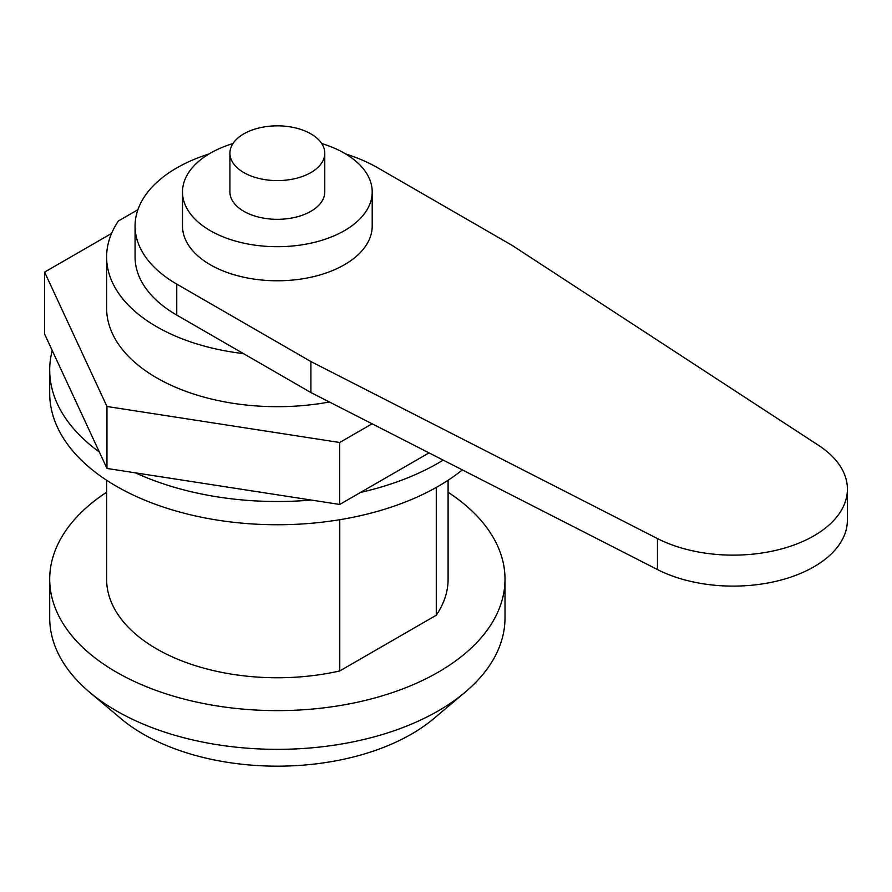 <?xml version="1.0" encoding="UTF-8"?>
<svg xmlns="http://www.w3.org/2000/svg" width="892" height="892" viewBox="0 0 892 892"><rect width="100%" height="100%" fill="white"/><g stroke="black" fill="none" stroke-linecap="round" stroke-linejoin="round"><path stroke-width="1.34" d="M232.99 143.534A94.853 54.769 0 0 0 182.503 191.936A94.853 54.769 0 0 0 210.278 230.66A94.853 54.769 0 0 0 313.649 242.535A94.853 54.769 0 0 0 372.209 191.936A94.853 54.769 0 0 0 321.722 143.534M229.924 153.212L229.924 191.936A47.432 27.384 0 0 0 243.817 211.304A47.432 27.384 0 0 0 295.508 217.235A47.432 27.384 0 0 0 324.777 191.936L324.777 153.212A47.432 27.384 0 0 0 277.356 125.839A47.432 27.384 0 0 0 229.924 153.212A47.432 27.384 0 0 0 243.817 172.58A47.432 27.384 0 0 0 295.508 178.511A47.432 27.384 0 0 0 324.777 153.212M208.996 153.97A142.285 82.142 0 0 0 135.071 226.022A142.285 82.142 0 0 0 176.75 284.102L310.895 361.55L657.449 538.567A114.243 65.963 180 0 0 780.076 549.316A114.243 65.963 180 0 0 847.4 489.173A114.243 65.963 180 0 0 818.722 445.465L512.108 245.378L377.963 167.93A142.285 82.142 0 0 0 345.717 153.97M182.503 191.936L182.503 226.022A94.853 54.769 0 0 0 210.278 264.746A94.853 54.769 0 0 0 313.649 276.609A94.853 54.769 0 0 0 372.209 226.022L372.209 191.936M135.071 226.022L135.071 256.996A142.285 82.142 0 0 0 176.75 315.088L310.895 392.536L310.895 361.55M847.4 489.173L847.4 520.148A114.243 65.963 0 0 1 780.076 580.291A114.243 65.963 0 0 1 657.449 569.553L310.895 392.536M448.096 492.25A227.65 131.436 180 0 1 505.006 579.187L505.006 617.911A227.65 131.436 180 0 1 465.078 692.259L433.791 718.595A189.706 109.526 180 0 1 120.911 718.595L89.624 692.259A227.65 131.436 180 0 1 49.707 617.911L49.707 579.187A227.65 131.436 180 0 1 106.616 492.25M111.556 233.448L44.6 272.105L44.6 334.065L52.238 350.523A227.65 131.436 0 0 0 49.707 370.08A227.65 131.436 0 0 0 99.335 451.999L106.962 468.445L135.461 472.86A227.65 131.436 0 0 0 311.23 500.044L339.718 504.459L360.58 492.406A227.65 131.436 0 0 0 443.201 460.116M52.238 350.523L99.335 451.999M135.461 472.86L311.23 500.044M360.58 492.406L429.041 452.88M448.096 480.242L448.096 579.187A170.74 98.577 180 0 1 436.277 615.224L436.277 487.422M106.616 480.242L106.616 579.187A170.74 98.577 180 0 0 339.774 670.94L339.774 519.702M465.078 692.259A227.65 131.436 180 0 1 89.624 692.259M505.006 579.187A227.65 131.436 180 0 1 277.356 710.623A227.65 131.436 180 0 1 49.707 579.187M339.774 670.94L436.277 615.224M243.483 353.611A170.74 98.577 180 0 1 106.616 256.996L106.616 308.119A170.74 98.577 0 0 0 329.416 401.991M106.616 256.996A170.74 98.577 180 0 1 118.435 220.96L137.903 209.72M49.707 370.08L49.707 393.305A227.65 131.436 0 0 0 116.384 486.252A227.65 131.436 0 0 0 462.357 469.906M44.6 272.105L106.962 406.484L339.718 442.499L372.098 423.8M106.962 406.484L106.962 468.445M339.718 442.499L339.718 504.459M176.75 284.102L176.75 315.088M657.449 569.553L657.449 538.567"/></g></svg>
